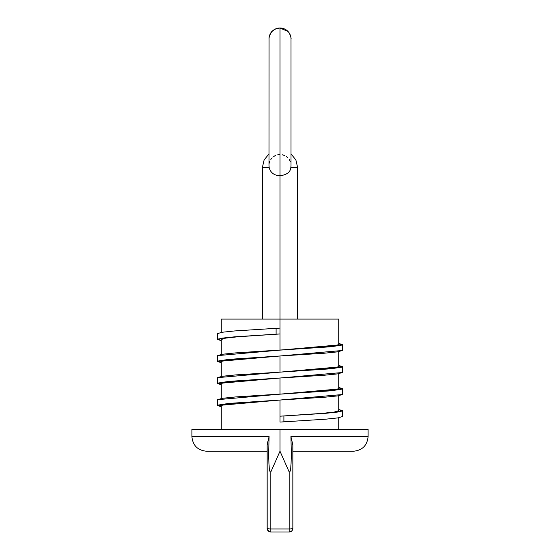 <?xml version="1.0" encoding="UTF-8"?>
<svg xmlns="http://www.w3.org/2000/svg" width="560" height="560" viewBox="0 0 560 560"><rect width="100%" height="100%" fill="white"/><g stroke="black" fill="none" stroke-linecap="round" stroke-linejoin="round"><path stroke-width="0.84" d="M338.73 417.767L338.73 429.219L362.299 429.219L280 429.219L280 451.241L270.823 471.954C268.835 471.793 269.416 466.501 268.961 464.226L268.639 454.699L269.087 436.562L191.898 436.562L269.087 436.562L267.155 445.102L268.191 440.174M278.32 455.021L279.16 453.131M267.694 441.833L267.155 445.102L267.155 528.332A3.668 0.637 0 0 0 270.823 528.969L270.823 532L270.823 528.969A3.668 0.637 180 0 1 267.155 528.332A3.668 3.668 0 0 0 270.823 532L289.177 532L289.177 528.969L270.823 528.969L289.177 528.969L289.177 471.954L289.177 528.969A3.668 0.637 0 0 0 292.845 528.332A3.668 3.668 0 0 1 289.177 532A3.668 3.668 0 0 0 292.845 528.332L292.845 445.102L292.845 528.332A3.668 0.637 180 0 1 289.177 528.969L289.177 532L270.823 532A3.668 3.668 0 0 1 267.155 528.332L267.155 451.241L206.584 451.241C197.666 450.373 192.773 445.48 191.898 436.562L191.898 429.219L368.102 429.219L368.102 436.562L290.913 436.562L292.845 444.913M268.653 438.676L268.772 438.249M268.814 438.088L269.08 436.59M269.087 436.562L268.639 454.699L268.961 464.226C269.416 466.501 268.835 471.793 270.823 471.954L270.823 528.969L270.823 471.954L280 451.241L289.177 471.954C291.172 471.772 290.591 466.452 291.039 464.156L291.368 454.545L290.913 436.562L291.368 454.545L291.039 464.156C290.591 466.452 291.172 471.772 289.177 471.954L280 451.241L280 429.219M291.816 440.181L291.354 438.683L291.816 440.181M292.845 445.102L290.913 436.562L368.102 436.562C367.227 445.48 362.334 450.373 353.416 451.241L292.845 451.241M267.183 528.808L267.155 445.102M338.737 388.64L334.292 390.033L321.412 391.426L280 394.163L280 378.014L228.963 381.374L218.155 383.047L221.27 384.727L217.595 383.523L342.405 372.505L337.75 373.87L324.247 375.249L280 378.014L280 394.163L331.037 390.81L341.845 389.13L338.73 387.45L342.405 388.661L217.595 399.672L217.602 405.545L342.405 394.534L342.398 388.661M338.737 366.66L334.222 368.018L321.699 369.376L280 372.141L280 355.992L228.963 359.345L218.155 361.025L221.27 362.705L217.595 361.494L342.405 350.483L342.398 344.61L217.595 355.621L217.602 361.494M338.73 344.568L334.411 345.961L321.559 347.361L280 350.119L280 319.095L338.73 319.095L338.73 344.61M338.73 395.738L338.73 410.683L334.25 412.062L321.762 413.42L280 416.192L280 400.036L228.963 403.396L218.155 405.076L221.27 406.756L217.595 405.545M217.595 333.606L221.942 332.283L234.465 330.96L280 328.09L280 333.963L276.101 334.187L276.101 328.314L280 328.09L280 175.784L280 319.095L221.27 319.095L221.27 332.388M338.73 366.59L334.537 367.969L322.091 369.341L280 372.141L331.037 368.781L341.845 367.108L338.73 365.428L342.405 366.632L217.595 377.65L222.25 376.285L235.753 374.906L280 372.141L280 355.992L324.345 353.22L337.827 351.834L342.398 350.448M338.73 388.612L334.425 390.012L321.566 391.412L235.655 396.935L222.173 398.321L217.602 399.707M338.73 410.641L334.551 412.013L322.133 413.385L280 416.192L332.136 412.727L341.964 411.103L338.73 409.479L342.405 410.683L338.023 412.006L325.486 413.329L283.899 415.968L283.899 421.848L280 422.065L280 416.192L280 422.065L325.486 419.202L338.023 417.879L342.405 416.556L342.405 410.683M217.602 355.663L222.145 354.277L235.627 352.891L331.037 346.759L341.845 345.079L338.73 343.399L342.405 344.61M221.27 339.521L225.449 338.142L237.86 336.77L280 333.963L227.864 337.435L218.036 339.052L221.27 340.676L217.595 339.472L221.977 338.149L234.514 336.826L276.101 334.187L276.101 328.314L234.514 330.953L221.977 332.276L217.595 333.599L217.595 339.472M342.398 394.492L337.855 395.878L324.373 397.264L280 400.036L280 416.192L283.899 415.968L283.899 421.848L325.535 419.195L338.058 417.872L342.405 416.549M221.27 405.587L225.582 404.194L238.441 402.794L280 400.036M221.27 383.565L225.456 382.186L237.888 380.814L280 378.014L238.259 380.786L225.764 382.137L221.263 383.502M221.27 361.543L225.561 360.15L238.427 358.743L280 355.992L238.609 358.729L225.715 360.122L221.263 361.515M221.27 354.417L221.27 339.472L225.743 338.093L238.224 336.742L280 333.963L280 350.119M270.095 34.202A11.011 11.011 0 0 1 280 28L275.905 28.791L272.559 30.891L270.606 33.264L269.059 37.751L268.989 153.916L264.117 159.943L262.381 167.489L269.171 167.489L262.381 167.489L262.381 319.095L221.949 319.095L280 319.095M291.011 39.053A11.011 11.011 0 0 0 280 28L280 175.784C274.057 175.427 270.445 172.662 269.171 167.489L268.989 165.522L269.171 167.489C270.445 172.662 274.057 175.427 280 175.784C286.867 174.818 290.479 172.053 290.829 167.489L297.619 167.489L290.829 167.489L291.011 165.564M269.227 163.212L269.857 161.217M270.83 159.418L272.132 157.822M273.721 156.485L275.548 155.463M277.76 154.763L280 154.532M269.234 36.694A11.011 11.011 0 0 1 269.493 35.721M289.471 33.39A11.011 11.011 0 0 1 289.933 34.258M290.444 35.525A11.011 11.011 0 0 1 290.724 36.512M282.331 154.777L284.599 155.533M286.447 156.597L288.008 157.962M289.282 159.586L290.206 161.378M288.057 31.507L280 28L280 175.784C286.867 174.818 290.479 172.053 290.829 167.489M291.011 165.501L291.011 39.053C291.361 38.808 290.836 36.911 289.443 33.348C287.203 29.897 284.053 28.112 280 28A11.011 11.011 0 0 0 268.989 38.969M270.823 532L269.437 531.727L267.4 529.648M267.155 528.332L267.428 529.718M289.177 532L290.563 531.727C291.473 531.685 292.236 530.551 292.845 528.332L292.817 528.808M292.845 528.332L292.6 529.648M338.73 388.661L338.73 373.716M338.73 366.632L338.73 351.694M221.27 398.461L221.27 383.523M221.27 376.439L221.27 361.494M221.27 429.219L221.27 405.545M342.405 366.632L342.405 372.505M217.595 377.65L217.595 383.523M297.619 319.095L297.619 167.489L295.883 159.943L291.011 153.916L291.011 150.43M291.011 138.572L291.011 67.634M291.011 44.604L291.011 40.775M290.997 38.444L290.969 38.045M290.941 37.765L290.801 36.869M290.472 35.609L289.912 34.216M288.54 32.06L288.218 31.682M268.989 165.501L269.059 37.765C269.815 34.3 270.977 32.011 272.545 30.905C274.694 28.994 277.179 28.028 280 28"/></g></svg>
